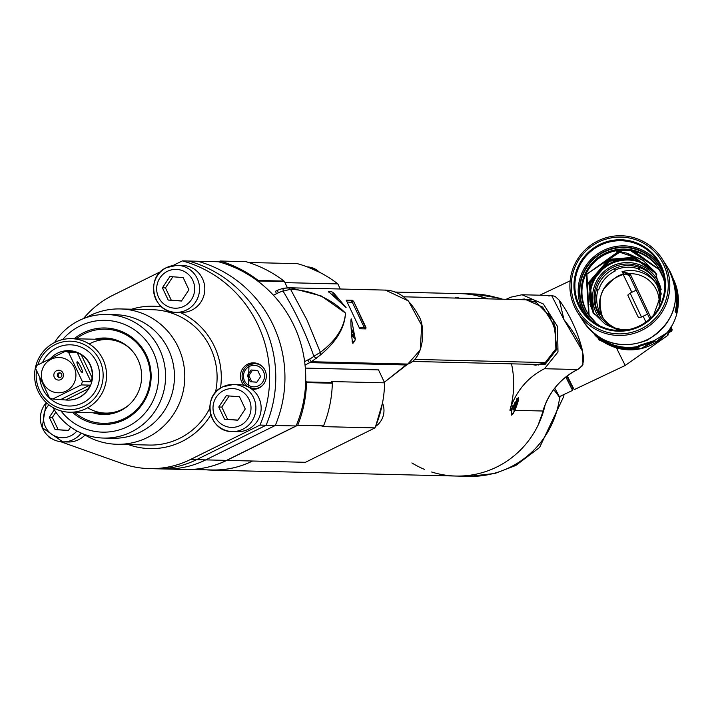 <?xml version="1.0" encoding="UTF-8"?>
<svg xmlns="http://www.w3.org/2000/svg" width="714" height="714" viewBox="0 0 714 714"><rect width="100%" height="100%" fill="white"/><g stroke="black" fill="none" stroke-linecap="round" stroke-linejoin="round"><path stroke-width="1.07" d="M545.219 404.499A91.231 89.241 91.4 0 1 455.889 476.042A91.231 89.241 91.4 0 1 431.64 471.999M424.437 469.366A91.231 89.241 91.4 0 1 411.88 462.931M501.183 299.175A91.231 89.241 -88.6 0 0 473.462 293.945L460.307 293.632A91.231 89.241 91.4 0 1 488.037 298.854M561.391 395.717L559.669 397.421L553.68 389.549M563.98 394.485L563.765 396.422L539.606 447.455L515.838 465.448L494.945 473.462L468.848 476.363A91.231 89.241 -88.6 0 0 469.036 476.363A91.231 89.241 -88.6 0 0 559.669 397.421L560.624 396.065L559.258 396.475L554.751 388.148M560.624 396.065L572.682 390.371A50.034 0.616 -115.4 0 1 572.53 390.183A50.034 0.616 -115.4 0 1 565.845 376.974M572.128 388.853A50.034 0.616 -115.4 0 1 572.682 390.371M657.54 285.475L657.085 285.68A31.639 31.487 -32.7 0 1 659.495 303.423L659.575 303.548M596.833 309.564A33.255 33.103 147.3 0 1 596.645 288.742L598.644 289.938A31.639 31.487 -32.7 0 1 615.272 270.972L614.12 268.803A33.255 33.103 147.3 0 1 655.747 279.995M638.968 267.304L638.441 268.839L638.905 269.553L639.592 267.527M596.645 288.742A33.255 33.103 147.3 0 1 614.12 268.803M599.028 311.982L599.912 312.5A31.639 31.487 -32.7 0 0 615.673 328.217M599.278 312.786L599.912 312.5M599.787 315.9A33.255 33.103 147.3 0 1 599.117 314.74M618.047 328.779L618.092 328.627A31.639 31.487 -32.7 0 0 622.483 329.761M657.183 285.636A31.639 31.487 -32.7 0 0 638.905 269.553M603.268 318.221L602.348 316.436C596.038 295.658 603.151 281.584 623.679 274.238A5.882 5.855 147.3 0 1 629.418 275.747M622.537 274.078L623.679 274.238L622.046 271.677L630.007 273.703L628.829 274.595L629.141 275.167A5.882 5.855 -32.7 0 0 628.829 274.595L628.543 274.158L628.829 274.595M603.259 318.221L602.357 316.445C598.118 307.6 598.6 298.47 603.803 289.063C612.193 279.317 618.752 274.399 623.483 274.328L623.679 274.238M656.157 283.69A31.639 31.487 147.3 0 0 622.046 271.677L628.543 274.158M567.273 375.876A50.034 0.616 64.6 0 0 574.27 389.612L625.33 365.407A50.034 0.616 -115.4 0 1 616.521 347.968L598.885 339.837L598.011 338.025M667.099 332.644L654.676 343.175M667.59 332.046A2.356 2.231 152.5 0 1 666.894 333.42A41.037 0.5 64.6 0 0 667.938 335.25L668.482 332.724M616.566 347.888L619.77 348.718M640.949 348.664L666.876 332.911M670.839 327.521A37.976 0.464 64.6 0 0 671.053 327.94L669.571 329.422M669.991 328.815L670.651 327.155M671.517 331.287A38.993 0.482 -115.4 0 1 671.499 331.269L672.088 329.823A37.976 0.464 64.6 0 0 672.142 329.868L671.517 331.287L668.456 332.742L671.499 331.269L672.177 329.975M671.722 329.199L671.017 330.466L667.956 331.921A38.993 0.482 64.6 0 1 667.849 331.715L670.91 330.261L671.455 328.708A37.976 0.464 64.6 0 0 671.722 329.199L671.749 329.243A37.976 0.464 64.6 0 0 671.945 329.591L671.954 329.618A37.976 0.464 64.6 0 0 672.079 329.814L671.428 331.189L668.366 332.635A38.993 0.482 -115.4 0 1 668.322 332.554L671.383 331.1L671.954 329.618L671.267 330.912L668.322 332.554M667.974 331.912L668.125 332.215A38.993 0.482 64.6 0 0 668.206 332.367A38.824 0.473 -115.4 0 0 668.242 332.385M668.125 332.215L671.187 330.769L671.749 329.243M668.875 330.386L670.553 329.591L671.089 328.012A37.976 0.464 64.6 0 0 671.428 328.654L671.455 328.708M671.428 328.654L670.696 329.859L668.482 330.903M611.068 345.888A47.972 47.749 -32.7 0 0 640.11 348.834M641.038 348.628A47.972 47.749 -32.7 0 0 678.3 302.754M676.711 313.08L675.087 311.715L676.711 313.08A48.855 48.632 -32.7 0 0 673.043 278.478M675.087 311.715A47.972 47.749 -32.7 0 0 675.346 288.054M598.939 337.079A47.972 47.749 -32.7 0 0 624.804 347.227A47.972 47.749 147.3 0 0 638.584 346.335M655.247 341.212L654.836 340.435L638.405 345.692L638.646 346.549L655.247 341.212L640.155 348.905L639.78 348.316A48.855 48.632 -32.7 0 1 595.119 335.375L594.36 334.197L594.949 333.536M673.498 279.852A48.855 48.632 147.3 0 1 675.953 311.893M673.427 279.62A48.855 48.632 -32.7 0 1 675.694 285.743L676.256 286.617A48.855 48.632 147.3 0 0 673.605 279.665A48.855 48.632 147.3 0 0 673.391 279.228L673.32 279.12A48.855 48.632 -32.7 0 1 673.534 279.549A48.855 48.632 -32.7 0 1 675.792 285.243L675.605 284.948A48.855 48.632 147.3 0 0 673.507 279.611L673.436 279.504A48.855 48.632 -32.7 0 1 675.533 284.832L675.373 284.591A48.855 48.632 147.3 0 0 673.373 279.46M677.702 294.65A48.855 48.632 147.3 0 0 677.104 290.723L676.301 287.653L676.792 290.241A48.855 48.632 -32.7 0 1 677.524 295.48L678.086 296.364A48.855 48.632 147.3 0 0 677.952 295.043L677.443 294.677M677.764 297.836L678.238 301.656A48.855 48.632 147.3 0 1 678.157 303.414L677.613 306.636L677.595 302.54A48.855 48.632 -32.7 0 0 677.675 300.772L677.872 298.863L678.166 301.54A48.855 48.632 -32.7 0 1 678.086 303.307L677.595 305.039L677.666 302.656A48.855 48.632 147.3 0 0 677.747 300.889L677.872 298.863M678.005 297.827L677.72 298.845M677.952 295.043L677.488 295.096M677.434 294.561L677.631 294.543A48.855 48.632 -32.7 0 0 676.988 290.402L676.569 289.108M676.774 290.125L676.622 289.099M676.81 290.116A48.855 48.632 147.3 0 1 677.452 294.257L677.407 294.266M598.564 240.582A50.034 49.801 147.3 0 1 661.958 258.593A50.034 49.801 147.3 0 1 641.136 330.636A50.034 49.801 147.3 0 1 577.742 312.625A50.034 49.801 147.3 0 1 598.564 240.582M599.117 241.787A48.561 48.338 147.3 0 1 663.645 264.689A48.561 48.338 147.3 0 1 640.431 329.19A48.561 48.338 147.3 0 1 575.895 306.288A48.561 48.338 147.3 0 1 599.117 241.787M639.289 326.78A45.874 45.669 -32.7 0 0 661.226 265.831A45.874 45.669 -32.7 0 0 600.251 244.197A45.874 45.669 -32.7 0 0 578.322 305.146A45.874 45.669 -32.7 0 0 639.289 326.78M600.688 245.081A45.027 44.821 -32.7 0 0 581.946 309.921A45.027 44.821 -32.7 0 0 639.003 326.128A45.027 44.821 -32.7 0 0 657.746 261.288A45.027 44.821 -32.7 0 0 600.688 245.081M663.484 274.587A43.447 43.242 -32.7 0 0 604.713 251.73A43.447 43.242 -32.7 0 0 591.647 320.684M664.796 284.056A42.081 41.894 -32.7 0 0 605.418 253.14A42.081 41.894 -32.7 0 0 599.706 325.816M588.149 314.124A42.081 41.894 147.3 0 1 605.9 253.898A42.081 41.894 147.3 0 1 658.986 268.678M630.739 250.694L629.819 250.4L630.739 250.694A41.787 41.599 147.3 0 1 634.389 251.462L632.479 250.855A41.939 41.742 -32.7 0 1 662.083 274.64M629.819 250.4A41.939 41.742 -32.7 0 0 592.272 319.426M634.389 251.462L659.111 269.419L663.333 278.023M630.864 250.882L659.245 269.633L662.833 276.568M591.594 318.631L589.407 315.534M662.173 274.863L660.111 270.972M588.086 313.455A42.081 41.894 -32.7 0 0 588.809 314.883M659.397 269.597A42.081 41.894 -32.7 0 0 658.388 268.33M589.657 316.115L588.925 314.785A41.939 41.742 147.3 0 0 589.657 316.123M656.148 273.569L635.21 258.914L609.774 261.119L590.005 283.61L593.512 313.196M655.666 272.766L634.675 257.477L608.765 259.548L588.827 282.592L593.013 312.455M659.29 269.428L632.479 250.855M595.958 322.969L588.773 314.553L586.551 274.23L620.118 251.069M589.095 315.061L586.908 273.98L621.26 251.185M659.513 270.044L661.575 273.542M655.595 272.668L634.514 257.263L608.64 259.352L588.702 282.396L592.932 312.321L604.892 323.879L619.136 330.484M593.441 313.098L589.835 283.538L609.64 260.913L635.139 258.727L656.086 273.462M604.892 323.879A37.083 36.914 -32.7 0 0 617.922 328.654L620.537 330.769M619.083 251.033L586.176 274.667L588.702 314.713M629.935 250.587L615.798 250.909L630.275 255.817L627.401 253.283L615.798 250.909M593.182 312.705L589.264 282.985L609.14 260.128L634.8 257.986L655.845 273.06M593.709 313.482L589.987 304.378L593.771 313.58M653.649 315.07L661.235 293.945L655.354 272.275L643.243 260.485L627.401 253.283M629.623 329.377L618.699 329.395M643.243 260.485A37.083 36.914 -32.7 0 0 630.203 255.71M655.907 273.167L634.96 258.2L609.265 260.333L589.434 283.047L593.245 312.803M655.434 272.409L630.275 255.817M659.272 269.669A41.939 41.742 147.3 0 1 660.173 270.883M659.111 269.419L660.155 270.865M656.577 274.319A37.083 36.914 -32.7 0 0 610.925 262.913A37.083 36.914 -32.7 0 0 594.271 314.267M660.2 301.308A33.255 33.103 -32.7 0 0 613.121 267.232A33.255 33.103 -32.7 0 0 615.236 328.11M618.44 329.163A33.255 33.103 -32.7 0 0 620.234 329.591M598.171 313.205A33.255 33.103 147.3 0 1 596.824 310.349A2.945 2.927 147.3 0 1 598.171 313.205L598.403 313.633A33.255 33.103 147.3 0 0 598.992 314.66L599.51 315.481M599.108 314.776A33.255 33.103 -32.7 0 0 599.483 315.418L599.76 315.874M596.324 309.073L596.726 309.59M596.502 308.992L596.244 308.832A33.255 33.103 147.3 0 0 596.663 309.947L596.824 310.349M638.441 268.839A31.639 31.487 -32.7 0 0 614.808 270.258M598.189 289.224A31.639 31.487 -32.7 0 0 599.457 311.786M658.076 284.663A2.945 2.927 147.3 0 1 656.835 281.959M658.486 285.743A3.677 3.659 147.3 0 1 656.353 281.057M656.701 284.297L657.085 284.895A3.677 3.659 -32.7 0 0 658.674 286.252M588.479 314.374A42.67 42.474 147.3 0 1 588.229 313.749M658.603 268.598A42.67 42.474 147.3 0 1 659.076 269.089M658.486 268.214A42.67 42.474 -32.7 0 0 657.826 267.527M587.586 312.58A42.67 42.474 -32.7 0 0 587.925 313.473M596.458 309.412A3.677 3.659 147.3 0 1 598.725 314.196M599.091 314.82A3.677 3.659 -32.7 0 0 598.769 311.509L598.386 310.911M638.646 346.549L639.021 347.138A48.855 48.632 147.3 0 1 594.36 334.197M627.642 349.262L627.079 348.378A48.855 48.632 -32.7 0 0 629.07 348.405L635.067 348.798L634.585 348.057A48.855 48.632 -32.7 0 0 635.897 347.879L636.46 348.753A48.855 48.632 147.3 0 1 634.487 349.003L628.481 348.521L628.972 349.289A48.855 48.632 147.3 0 1 627.642 349.262L627.677 348.396M625.875 349.173L625.803 349.057A48.855 48.632 -32.7 0 1 619.243 348.155L619.047 347.852A48.855 48.632 147.3 0 0 624.732 348.691L624.661 348.575A48.855 48.632 -32.7 0 1 618.976 347.745L618.824 347.495A48.855 48.632 147.3 0 0 625.384 348.405L625.312 348.289A48.855 48.632 -32.7 0 1 617.458 347.102L618.021 347.977A48.855 48.632 147.3 0 0 625.875 349.173M608.649 344.719A48.855 48.632 147.3 0 0 609.854 345.264L609.604 344.871A48.855 48.632 147.3 0 0 613.308 346.299L615.879 346.861L612.996 345.817A48.855 48.632 -32.7 0 1 608.087 343.845L608.649 344.719L608.89 344.21M606.73 343.639L603.982 342.22A48.855 48.632 147.3 0 1 602.491 341.283L599.242 338.659L601.929 340.399A48.855 48.632 -32.7 0 0 603.419 341.346L606.793 343.523M635.067 348.798L634.969 348.004M634.978 348.066A47.972 47.749 -32.7 0 0 635.942 347.941M618.19 347.263L618.021 347.977M613.29 345.915L613.264 345.978A48.855 48.632 147.3 0 1 609.354 344.478L609.533 344.755A48.855 48.632 -32.7 0 0 613.451 346.263L614.683 346.406M613.264 345.978L614.638 346.549M600.76 339.703L602 340.516A48.855 48.632 147.3 0 0 603.491 341.462L605.695 343.023L603.91 342.113A48.855 48.632 -32.7 0 1 602.42 341.167L600.795 339.65M641.475 317.034L638.477 317.587L632.497 305.324L627.802 295.078L630.132 293.097L641.475 317.034L647.571 314.142M456.424 298.095L455.737 297.631L456.683 297.64M394.869 292.044L460.307 293.632A91.231 89.241 91.4 0 1 476.774 295.605L487.608 298.845M577.644 369.477A2.945 0.544 -116.3 0 1 577.599 369.513C559.696 378.813 547.968 393.334 542.426 413.094L538.061 425.249A91.231 89.241 91.4 0 1 455.889 476.042L211.505 470.115A91.231 89.241 91.4 0 1 206.185 469.83M542.426 413.094L542.943 411.014L514.901 410.336L511.545 415.137L511.162 414.879M511.545 415.137L511.34 410.247L509.912 410.211A91.231 89.241 -88.6 0 0 511.501 363.837M190.843 469.455L212.174 469.973A89.759 87.804 -88.6 0 0 252.533 461.021A91.231 89.241 91.4 0 1 211.505 470.115M511.34 410.247L511.661 408.729L518.275 397.609C519.06 398.439 518.132 402.178 515.508 408.819L514.901 410.336M515.508 408.819A9.568 1.937 104.5 0 0 517.141 398.278M506.056 299.291A67.687 66.206 -88.6 0 0 510.706 297.211L522.005 294.766L543.381 303.994L557.527 326.494L557.982 351.957L544.514 368.727A67.687 66.206 -88.6 0 0 509.912 410.211M524.281 364.149L544.871 364.72L556.866 349.217L553.618 320.113L533.349 299.425L513.866 299.487M518.989 299.603L524.406 299.005L542.631 307.065L555.028 326.7L555.867 348.825L544.764 363.203L535.687 365.157L530.002 364.283M525.111 299.755L527.512 299.3M538.704 365.006L536.125 364.435M582.936 364.693L581.99 366.148L577.546 369.522L544.514 368.727M581.99 366.148C586.497 355.759 580.5 340.283 564.006 319.72L551.601 295.48L548.852 296.042M582.526 351.217L564.006 319.72L559.428 300.54M411.996 361.427L537.365 364.461L544.791 363.185L544.871 364.72M555.822 329.52L554.885 329.502L554.448 328.297L554.439 327.762L555.644 327.556M554.448 328.297L551.824 321.282L547.379 313.607L548.477 313.633M403.526 296.81L526.156 299.782L535.723 302.156M549.637 314.847L547.95 314.571M554.51 328.547L555.537 328.422M549.271 313.651L547.843 314.579M340.275 289.009L337.865 283.904A120.666 118.024 -88.6 0 0 297.372 263.662L248.615 262.484M337.865 283.904L284.957 282.628L287.403 287.804L284.475 281.619A1.473 1.437 -88.6 0 0 284.047 281.084A120.666 118.024 -88.6 0 0 245.928 261.654L220.117 261.029L218.591 261.788M323.558 425.874L322.085 426.597L375.002 427.882L305.449 462.306L226.722 460.396L297.747 425.249L323.558 425.874A120.666 118.024 -88.6 0 0 332.331 383.231A1.473 1.437 -88.6 0 0 332.188 382.552L306.377 381.928L305.726 380.553M375.002 427.882A120.666 118.024 -88.6 0 0 384.632 382.838L331.715 381.553L332.188 382.552M226.534 460.387L190.442 459.513A91.231 89.241 91.4 0 1 149.422 468.616L155.536 468.759A91.231 89.241 -88.6 0 0 196.564 459.664L266.117 425.241A120.666 118.024 -88.6 0 0 188.496 261.021L182.373 260.878A120.666 118.024 91.4 0 1 260.003 425.098L266.117 425.241L196.564 459.664A91.231 89.241 91.4 0 1 155.536 468.759L164.711 468.982A91.231 89.241 -88.6 0 0 205.739 459.887A91.231 89.241 91.4 0 1 164.711 468.982L185.515 469.491A91.231 89.241 -88.6 0 0 226.534 460.387L296.087 425.972A120.666 118.024 -88.6 0 0 218.466 261.752L197.671 261.244A120.666 118.024 91.4 0 1 275.292 425.464A120.666 118.024 -88.6 0 0 197.671 261.244L188.496 261.021A120.666 118.024 91.4 0 1 266.117 425.241L275.292 425.464L205.739 459.887L275.292 425.464L296.087 425.972M306.377 381.928A1.473 1.437 91.4 0 1 306.52 382.606A120.666 118.024 91.4 0 1 297.747 425.249M226.722 460.396A89.759 87.804 91.4 0 1 206.337 467.483M378.813 369.888L305.342 368.103M277.559 290.25L275.774 291.116A2.945 0.491 63.8 0 0 276.505 293.722L278.326 292.82A21.331 20.929 93.7 0 1 283.083 291.16A345.817 339.32 93.8 0 1 313.857 356.268L320.363 352.341L307.002 320.033L290.544 289.25C312.491 290.544 330.796 298.479 345.478 313.071C344.8 327.78 336.365 341.819 320.184 355.188L320.363 352.341C336.089 340.48 344.46 327.396 345.478 313.071L321.362 296.007L290.357 287.796L283.021 288.322L277.594 290.223A2.945 0.491 63.8 0 0 278.326 292.82M384.632 382.838L378.509 369.879M320.184 355.188L311.447 361.721L407.81 364.06L420.26 349.922L421.679 325.37L408.426 300.951L385.265 290.045M283.047 288.322L283.083 291.16L290.544 289.25L288.322 287.778L283.047 288.322L277.639 290.214A2.945 0.491 63.8 0 0 277.594 290.223L275.774 291.116A2.945 0.491 63.8 0 1 275.818 291.107M288.394 287.778L290.357 287.796M334.429 293.829L346.111 307.645L328.386 291.419L329.689 291.723M354.679 341.069L352.921 343.318C352.154 344.353 349.833 317.23 351.484 319.024L355.277 339.409M365.979 327.458L365.871 328.904L359.749 328.752L346.219 300.121L352.341 300.273L353.635 301.335L365.979 327.458L365.452 328.913M406.105 364.908A2.945 0.598 -116.4 0 1 406.061 364.943L407.864 364.051A2.945 0.598 63.6 0 1 407.81 364.06L384.346 382.249L406.061 364.943A2.945 0.598 -116.4 0 1 405.998 364.961L309.626 362.623A2.945 0.491 -116.2 0 1 307.805 359.936L304.637 361.605M305.056 365.104L311.447 361.721A2.945 0.491 -116.2 0 1 309.626 359.035L307.805 359.936M335.66 297.872L336.285 297.568L337.062 299.202M336.285 297.568L334.286 295.248L334.393 296.712M351.725 333.991L353.644 336.205L353.475 333.938L351.404 329.556M352.216 334.563L353.475 333.938M353.635 301.335L365.577 327.476L359.347 327.797M347.673 302.049L352.35 302.37L364.292 327.637M352.1 302.156A1.178 1.151 91.4 0 1 352.064 300.585L353.368 301.647L352.35 302.37M516.588 398.849A8.238 1.669 -75.5 0 1 515.544 407.73A8.238 1.669 -75.5 0 1 512.188 414.406A8.238 1.669 -75.5 0 1 512.116 414.388A8.238 1.669 -75.5 0 1 512.59 405.855M514.767 407.132L515.124 405.713M513.803 405.338L515.115 405.677L515.41 402.812L514.883 403.464L514.723 402.794L513.223 407.096L512.929 409.988L513.455 409.345L513.625 410.006L514.053 408.97L514.749 407.158L513.232 406.784M457.335 298.113A8.238 0.66 -156.3 0 1 456.728 297.542A8.238 0.66 -156.3 0 1 456.924 297.479A8.238 0.66 -156.3 0 1 459.361 298.157M220.117 261.029A120.666 118.024 91.4 0 1 258.236 280.459A1.473 1.437 91.4 0 1 258.664 280.995L284.475 281.619M259.244 282.217L258.664 280.995M182.373 260.878L172.877 265.572M160.846 271.525L112.821 295.293A91.231 89.241 91.4 0 0 83.449 318.614M190.442 459.513L260.003 425.098M149.422 468.616A91.231 89.241 91.4 0 1 122.255 463.582L60.681 441.707M51.247 438.36L49.311 437.673A120.666 118.024 91.4 0 1 48.632 436.441M248.142 429.328A23.544 23.026 91.4 0 1 237.557 431.675L232.291 431.551A23.544 23.026 -88.6 0 0 242.885 429.203A23.544 23.026 91.4 0 0 255.38 403.017A23.544 23.026 91.4 0 0 233.433 384.471L238.699 384.605A23.544 23.026 91.4 0 1 244.152 385.408A13.245 12.95 -88.6 0 1 253.684 362.846A13.245 12.95 -88.6 0 1 265.028 370.316A13.245 12.95 -88.6 0 1 251.89 389.246A23.544 23.026 91.4 0 1 248.142 429.328M191.798 310.135A23.544 23.026 91.4 0 1 181.213 312.482L175.956 312.357A23.544 23.026 -88.6 0 0 186.541 310.01A23.544 23.026 91.4 0 0 199.036 283.824A23.544 23.026 91.4 0 0 177.099 265.287L182.356 265.412A23.544 23.026 91.4 0 1 204.293 283.958A23.544 23.026 91.4 0 1 191.798 310.135M83.324 433.942A67.687 66.206 -88.6 0 0 116.935 444.278A67.687 66.206 -88.6 0 0 178.197 347.102A67.687 66.206 -88.6 0 0 120.22 308.939A67.687 66.206 -88.6 0 0 86.144 317.623M52.952 407.533A61.806 60.449 -88.6 0 0 103.646 438.066L112.517 438.28A61.806 60.449 -88.6 0 0 168.45 349.557A61.806 60.449 -88.6 0 0 115.507 314.704L106.636 314.49A61.806 60.449 -88.6 0 0 54.532 342.533M103.646 438.066A61.806 60.449 -88.6 0 0 159.579 349.342A61.806 60.449 -88.6 0 0 106.636 314.49M62.68 339.561A55.915 54.692 91.4 0 1 153.171 351.877A55.915 54.692 91.4 0 1 132.902 423.634A55.915 54.692 91.4 0 1 60.949 410.898M72.453 412.281A48.275 47.222 -88.6 0 0 132.34 414.772A48.275 47.222 -88.6 0 0 146.441 355.206A48.275 47.222 -88.6 0 0 74.238 338.731M103.146 423.331A47.088 46.062 -88.6 0 0 103.209 423.331A47.088 46.062 -88.6 0 0 145.826 355.733A47.088 46.062 -88.6 0 0 105.485 329.181A47.088 46.062 -88.6 0 0 105.422 329.181M76.371 338.784A47.088 46.062 91.4 0 1 105.369 329.181A47.088 46.062 91.4 0 1 145.701 355.733A47.088 46.062 91.4 0 1 103.084 423.331A47.088 46.062 91.4 0 1 74.586 412.335M93.052 412.781A38.261 37.423 -88.6 0 0 116.418 412.415A38.261 37.423 -88.6 0 0 137.927 359.579A38.261 37.423 -88.6 0 0 118.158 340.73A38.261 37.423 -88.6 0 0 94.837 339.23M119.006 341.096A37.556 36.735 -88.6 0 0 99.665 339.346M97.88 412.897A37.556 36.735 -88.6 0 0 117.283 412.094M87.733 407.765A36.789 35.986 -88.6 0 0 128.609 405.249M129.993 348.477A36.789 35.986 -88.6 0 0 89.277 343.987M183.15 277.55L169.887 276.568L162.408 287.813L168.192 300.05L181.454 301.031L188.924 289.786L183.15 277.55M181.552 300.889L168.192 300.05M171.253 300.121L165.47 287.885L162.408 287.813M165.47 287.885L172.85 276.782M251.89 389.246A23.544 23.026 -88.6 0 0 244.152 385.408M254.88 389.237A13.245 12.95 91.4 0 1 252.024 388.398M252.622 363.729A13.245 12.95 91.4 0 1 255.514 363.024M263.314 367.603A12.504 12.236 91.4 0 0 254.648 363.604L248.99 364.863A12.504 12.236 91.4 0 1 254.648 363.604L257.335 363.667A12.504 12.236 91.4 0 1 257.968 363.703M257.361 388.675A12.504 12.236 91.4 0 1 256.728 388.675L254.041 388.612A12.504 12.236 -88.6 0 0 259.664 387.363A12.504 12.236 91.4 0 0 262.895 385.042M257.709 370.477L251.087 369.986L247.347 375.609L250.239 381.722L256.861 382.222L260.601 376.59L257.709 370.477M256.915 382.142L250.239 381.722M251.765 381.758L248.874 375.644L247.347 375.609M248.874 375.644L252.56 370.093M239.485 396.743L226.231 395.752L218.752 407.007L224.535 419.234L237.789 420.225L245.268 408.979L239.485 396.743M237.887 420.073L224.535 419.234M227.587 419.314L221.804 407.078L218.752 407.007M221.804 407.078L229.185 395.975M46.294 402.607A23.544 23.026 -88.6 0 0 42.269 427.668A23.544 23.026 -88.6 0 0 62.85 441.868L68.107 441.993A23.544 23.026 -88.6 0 0 78.701 439.646A23.544 23.026 -88.6 0 0 85.046 435.004M54.309 409.791L49.302 417.324L55.085 429.551L68.348 430.542L70.65 427.07M68.446 430.39L55.085 429.551M58.146 429.632L52.363 417.395L49.302 417.324M52.363 417.395L55.862 412.13M38.181 391.477A36.789 35.986 91.4 0 1 71.471 338.668A36.789 35.986 91.4 0 1 102.986 359.41A36.789 35.986 91.4 0 1 69.686 412.219A36.789 35.986 91.4 0 1 38.181 391.477M37.806 364.899A34.236 33.487 91.4 0 1 67.375 341.265A34.236 33.487 91.4 0 1 99.817 360.499A34.236 33.487 91.4 0 1 84.225 406.23A34.236 33.487 91.4 0 1 39.502 390.344A34.236 33.487 91.4 0 1 36.512 370.602M89.91 364.604A24.722 24.178 91.4 0 1 92.186 377.884L90.99 381.785L82.387 381.579A24.722 24.178 91.4 0 1 81.253 384.926L89.848 385.132L88.518 388.666A24.722 24.178 91.4 0 1 67.535 400.099A24.722 24.178 91.4 0 1 65.661 399.974L52.738 399.037A24.722 24.178 91.4 0 1 49.471 397.868L35.7 368.745A24.722 24.178 91.4 0 1 36.842 365.398L65.349 351.288A24.722 24.178 91.4 0 1 68.624 352.448L77.219 352.662L81.146 354.528A24.722 24.178 91.4 0 1 89.91 364.604M50.533 358.446A24.722 24.178 91.4 0 1 68.731 350.663A24.722 24.178 91.4 0 1 70.606 350.788L73.979 351.493M73.944 351.493L65.349 351.288M68.624 352.448L82.387 381.579M80.923 367.148A5.882 1.089 63.7 0 0 77.085 361.837A5.882 1.089 63.7 0 0 78.478 367.085A5.882 1.089 63.7 0 0 82.315 372.396A5.882 1.089 63.7 0 0 80.923 367.148M81.253 384.926L52.738 399.037M74.202 367.451A17.654 17.27 91.4 0 1 66.161 391.04A17.654 17.27 91.4 0 1 43.099 382.847A17.654 17.27 91.4 0 1 51.14 359.258A17.654 17.27 91.4 0 1 74.202 367.451M54.309 377.304A4.927 4.819 -88.6 0 0 60.752 379.589A4.927 4.819 -88.6 0 0 62.993 373.003A4.927 4.819 -88.6 0 0 56.558 370.718A4.927 4.819 -88.6 0 0 54.309 377.304M61.654 374.145A2.356 2.303 91.4 0 1 59.521 377.527A2.356 2.303 91.4 0 1 57.504 376.198A2.356 2.303 91.4 0 1 59.637 372.824A2.356 2.303 91.4 0 1 61.654 374.145M59.994 377.492A2.356 2.303 91.4 0 1 60.101 372.878M565.854 376.965A48.998 0.598 64.6 0 0 572.137 389.059M473.462 293.945A91.231 89.241 -88.6 0 0 473.275 293.945L499.202 298.104L502.602 299.211M573.163 387.693L572.798 387.872A47.82 0.589 -115.4 0 1 572.744 387.818A47.82 0.589 -115.4 0 1 572.655 387.693A47.82 0.589 -115.4 0 1 566.827 376.216M629.141 275.167L649.829 318.935L629.141 275.167L630.4 274.417A7.354 7.327 -32.7 0 0 630.007 273.703A28.694 28.56 147.3 0 1 659.058 305.092M630.4 274.417L650.945 317.891M645.911 322.068A36.789 0.455 64.6 0 0 643.189 316.222M631.836 292.294A36.789 0.455 64.6 0 0 623.126 274.444M583.588 321.746A50.034 49.801 -32.7 0 0 583.606 321.764A50.034 49.801 -32.7 0 0 647 339.775A50.034 49.801 -32.7 0 0 667.822 267.732A50.034 49.801 -32.7 0 0 667.813 267.714L667.813 267.714C682.664 297.899 675.837 322.041 647.321 340.167C621.376 349.931 600.135 343.791 583.597 321.755L577.742 312.625M583.686 312.429A45.027 44.821 147.3 0 1 603.982 250.212A45.027 44.821 147.3 0 1 604.347 250.034A45.027 44.821 147.3 0 1 659.308 263.912M589.398 318.756A43.849 43.652 147.3 0 1 604.535 251.364A43.849 43.652 -32.7 0 1 604.892 251.203A43.849 43.652 147.3 0 1 662.672 271.739M659.058 269.339A42.081 41.894 147.3 0 1 659.834 270.303M589.273 315.57A42.081 41.894 147.3 0 1 588.711 314.455M594.512 314.597A37.083 36.914 147.3 0 1 611.737 263.43A37.083 36.914 147.3 0 1 656.773 274.676M605.642 324.326A34.727 34.567 147.3 0 1 612.835 265.751A34.727 34.567 147.3 0 1 661.164 289.714M624.732 348.111L624.804 347.227M542.943 411.014A67.687 66.206 91.4 0 1 577.546 369.531A2.945 0.544 -116.3 0 0 577.599 369.513L578.652 368.959A2.945 0.527 -119.3 0 1 578.599 368.968M578.697 368.915A2.945 0.527 -119.3 0 1 578.661 368.959L582.963 364.702L582.624 351.208C578.117 332.679 570.415 315.775 559.517 300.469L555.09 296.417L551.601 295.48L522.005 294.766M545.915 362.578L414.272 359.383M554.662 327.744L548.647 315.035M332.331 383.231L306.52 382.606M375.618 426.401A19.126 18.716 -88.6 0 0 382.508 403.017M316.257 358.571L313.857 356.268A21.331 20.929 93.8 0 1 309.626 359.035M273.373 295.168L276.505 293.722M290.205 287.796L385.265 290.098C398.269 290.446 409.247 298.755 418.172 315.026C426.49 326.7 423.688 359.017 407.864 364.051A2.945 0.598 63.6 0 0 407.917 364.006M329.02 292.329A10.299 1.901 -116.3 0 1 329.288 291.883A10.299 1.901 -116.3 0 1 329.475 291.847M333.331 295.783A7.354 1.357 -116.3 0 1 333.322 293.213A7.354 1.357 -116.3 0 1 338.186 300.326M353.626 341.961A10.299 1.901 63.7 0 1 353.448 342.131A10.299 1.901 63.7 0 1 353.26 342.176A10.299 1.901 -116.3 0 1 352.145 341.479M351.306 328.467A7.354 1.357 -116.3 0 1 354.608 338.24A7.354 1.357 -116.3 0 1 351.788 335.009M365.14 328.886A1.178 1.151 91.4 0 1 364.274 327.913M352.341 300.273L346.317 300.451M319.417 272.212A19.126 18.716 -88.6 0 0 307.306 266.875L319.488 272.248M513.089 408.72L514.053 408.97M514.339 403.606L515.321 403.856M258.236 280.459L284.047 281.084M220.492 388.139A71.221 69.66 -88.6 0 0 214.361 346.361A71.221 69.66 -88.6 0 0 180.294 312.464M161.73 306.931A71.221 69.66 -88.6 0 0 131.617 309.216M128.333 444.554A71.221 69.66 -88.6 0 0 210.773 414.977M222.848 386.818A23.544 23.026 -88.6 0 0 210.353 413.004A23.544 23.026 -88.6 0 0 232.291 431.551C208.872 432.327 201.178 396.002 222.777 386.836L233.433 384.471A23.544 23.026 91.4 0 0 222.848 386.818M120.22 308.939L152.537 309.715A67.687 66.206 -88.6 0 1 210.514 347.888A67.687 66.206 91.4 0 1 215.396 392.602M209.746 408.337A67.687 66.206 91.4 0 1 149.253 445.054L116.935 444.278M166.505 267.634A23.544 23.026 -88.6 0 0 154.01 293.811A23.544 23.026 -88.6 0 0 175.956 312.357C152.537 313.134 144.844 276.818 166.433 267.643L177.099 265.287A23.544 23.026 91.4 0 0 166.505 267.634M167.406 271.32A19.421 19.001 91.4 0 1 192.78 280.334A19.421 19.001 91.4 0 1 183.935 306.279A19.421 19.001 91.4 0 1 158.562 297.265A19.421 19.001 91.4 0 1 167.406 271.32M248.32 387.015L248.99 364.863A12.504 12.236 -88.6 0 0 248.499 387.104M248.936 387.336A12.504 12.236 -88.6 0 0 254.041 388.612L249.07 387.407M258.548 385.765A10.746 10.505 91.4 0 1 244.509 380.785A10.746 10.505 91.4 0 1 249.4 366.434A10.746 10.505 91.4 0 1 263.439 371.423A10.746 10.505 91.4 0 1 258.548 385.765M223.75 390.504A19.421 19.001 91.4 0 1 249.115 399.519A19.421 19.001 91.4 0 1 240.27 425.473A19.421 19.001 91.4 0 1 214.905 416.458A19.421 19.001 91.4 0 1 223.75 390.504M81.325 433.112A23.544 23.026 91.4 0 1 73.435 439.521A23.544 23.026 -88.6 0 1 62.85 441.868L42.171 427.624L46.249 402.571M76.951 430.979A19.421 19.001 91.4 0 1 47.169 429.712A19.421 19.001 91.4 0 1 48.9 404.829M39.832 378.09A30.604 29.934 -88.6 0 0 42.706 388.764A30.604 29.934 -88.6 0 0 43.179 389.728A30.604 29.934 -88.6 0 0 83.163 402.723A30.604 29.934 -88.6 0 0 96.622 362.078A30.604 29.934 -88.6 0 0 96.14 361.106A30.604 29.934 -88.6 0 0 68.955 344.817A30.604 29.934 -88.6 0 0 42.554 362.462M67.687 400.099A24.722 24.178 -88.6 0 0 67.839 400.099A24.722 24.178 -88.6 0 0 90.214 364.613A24.722 24.178 91.4 0 0 89.83 363.828A24.722 24.178 91.4 0 0 69.035 350.672L68.731 350.663M81.146 354.528L92.186 377.884M77.219 352.662L90.99 381.785M69.401 351.386L70.606 350.788M61.342 399.242L89.848 385.132M88.518 388.666L65.661 399.974M469.036 476.363L455.889 476.042M572.798 387.872L572.155 389.121M623.492 274.319L626.205 274.122L629.427 275.765M570.138 280.834L539.838 295.194M625.33 365.407L667.938 335.25M671.222 326.905L672.097 329.654M661.958 258.593L667.822 267.732M630.132 293.097L636.245 290.196M382.517 402.946L375.6 426.428M338.293 300.433L335.143 294.784L332.804 292.24L330.796 291.553L328.779 292.142M351.297 328.333L354.296 334.554L355.304 338.793L354.867 340.757L352.368 342.666M512.116 414.388L511.135 414.138M512.955 409.211L513.455 409.345M514.419 403.339L514.883 403.464M456.728 297.542L456.487 298.095M107.314 339.534L71.471 338.668M105.538 413.085L69.686 412.219"/></g></svg>
